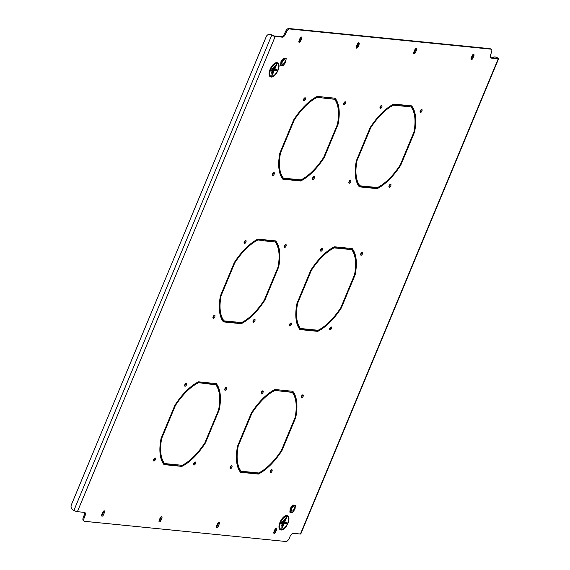 <?xml version="1.0" encoding="UTF-8"?>
<svg xmlns="http://www.w3.org/2000/svg" width="570" height="570" viewBox="0 0 570 570"><rect width="100%" height="100%" fill="white"/><g stroke="black" fill="none" stroke-linecap="round" stroke-linejoin="round"><path stroke-width="0.85" d="M303.097 396.485A1.681 0.784 117.5 0 0 303.055 394.91A1.681 0.784 117.5 0 0 301.452 396.321A1.681 0.784 117.5 0 0 301.502 397.896A1.681 0.784 117.5 0 0 303.097 396.485M301.238 397.276A1.681 0.784 117.5 0 0 302.178 396.007A1.681 0.784 117.5 0 0 302.392 395.053M245.905 242.093A1.681 0.784 117.5 0 0 245.855 240.512A1.681 0.784 117.5 0 0 244.259 241.922A1.681 0.784 117.5 0 0 244.302 243.504A1.681 0.784 117.5 0 0 245.905 242.093M244.038 242.877A1.681 0.784 117.5 0 0 244.979 241.609A1.681 0.784 117.5 0 0 245.2 240.654M214.776 316.87A1.681 0.784 117.5 0 0 214.726 315.296A1.681 0.784 117.5 0 0 213.13 316.706A1.681 0.784 117.5 0 0 213.173 318.281A1.681 0.784 117.5 0 0 214.776 316.87M212.909 317.661A1.681 0.784 117.5 0 0 213.85 316.393A1.681 0.784 117.5 0 0 214.071 315.438M254.868 320.889A1.681 0.784 117.5 0 0 254.819 319.314A1.681 0.784 117.5 0 0 253.222 320.725A1.681 0.784 117.5 0 0 253.265 322.299A1.681 0.784 117.5 0 0 254.868 320.889M253.002 321.68A1.681 0.784 117.5 0 0 253.942 320.404A1.681 0.784 117.5 0 0 254.163 319.449M271.968 471.269A1.681 0.784 117.5 0 0 271.926 469.694A1.681 0.784 117.5 0 0 270.322 471.105A1.681 0.784 117.5 0 0 270.372 472.68A1.681 0.784 117.5 0 0 271.968 471.269M270.109 472.06A1.681 0.784 117.5 0 0 271.049 470.784A1.681 0.784 117.5 0 0 271.263 469.83M231.876 467.25A1.681 0.784 117.5 0 0 231.833 465.676A1.681 0.784 117.5 0 0 230.237 467.087A1.681 0.784 117.5 0 0 230.28 468.661A1.681 0.784 117.5 0 0 231.876 467.25M230.016 468.041A1.681 0.784 117.5 0 0 230.957 466.766A1.681 0.784 117.5 0 0 231.178 465.811M263.005 392.466A1.681 0.784 117.5 0 0 262.962 390.892A1.681 0.784 117.5 0 0 261.359 392.303A1.681 0.784 117.5 0 0 261.409 393.877A1.681 0.784 117.5 0 0 263.005 392.466M261.145 393.257A1.681 0.784 117.5 0 0 262.086 391.989A1.681 0.784 117.5 0 0 262.3 391.034M226.589 388.818A1.681 0.784 117.5 0 0 226.546 387.244A1.681 0.784 117.5 0 0 224.943 388.655A1.681 0.784 117.5 0 0 224.986 390.229A1.681 0.784 117.5 0 0 226.589 388.818M224.722 389.609A1.681 0.784 117.5 0 0 225.663 388.341A1.681 0.784 117.5 0 0 225.884 387.386M362.506 253.778A1.681 0.784 117.5 0 0 362.456 252.196A1.681 0.784 117.5 0 0 360.86 253.607A1.681 0.784 117.5 0 0 360.903 255.189A1.681 0.784 117.5 0 0 362.506 253.778M360.639 254.562A1.681 0.784 117.5 0 0 361.579 253.294A1.681 0.784 117.5 0 0 361.8 252.339M305.306 99.379A1.681 0.784 117.5 0 0 305.264 97.805A1.681 0.784 117.5 0 0 303.66 99.216A1.681 0.784 117.5 0 0 303.703 100.79A1.681 0.784 117.5 0 0 305.306 99.379M303.447 100.17A1.681 0.784 117.5 0 0 304.387 98.895A1.681 0.784 117.5 0 0 304.601 97.94M274.177 174.156A1.681 0.784 117.5 0 0 274.134 172.582A1.681 0.784 117.5 0 0 272.531 173.993A1.681 0.784 117.5 0 0 272.581 175.567A1.681 0.784 117.5 0 0 274.177 174.156M272.317 174.947A1.681 0.784 117.5 0 0 273.258 173.679A1.681 0.784 117.5 0 0 273.472 172.724M314.269 178.175A1.681 0.784 117.5 0 0 314.227 176.6A1.681 0.784 117.5 0 0 312.624 178.011A1.681 0.784 117.5 0 0 312.666 179.586A1.681 0.784 117.5 0 0 314.269 178.175M312.403 178.966A1.681 0.784 117.5 0 0 313.343 177.698A1.681 0.784 117.5 0 0 313.564 176.743M331.377 328.555A1.681 0.784 117.5 0 0 331.334 326.981A1.681 0.784 117.5 0 0 329.731 328.391A1.681 0.784 117.5 0 0 329.774 329.966A1.681 0.784 117.5 0 0 331.377 328.555M329.51 329.346A1.681 0.784 117.5 0 0 330.45 328.078A1.681 0.784 117.5 0 0 330.671 327.123M291.284 324.537A1.681 0.784 117.5 0 0 291.242 322.962A1.681 0.784 117.5 0 0 289.638 324.373A1.681 0.784 117.5 0 0 289.681 325.947A1.681 0.784 117.5 0 0 291.284 324.537M289.418 325.328A1.681 0.784 117.5 0 0 290.358 324.059A1.681 0.784 117.5 0 0 290.579 323.105M322.413 249.76A1.681 0.784 117.5 0 0 322.371 248.178A1.681 0.784 117.5 0 0 320.767 249.596A1.681 0.784 117.5 0 0 320.81 251.171A1.681 0.784 117.5 0 0 322.413 249.76M320.547 250.551A1.681 0.784 117.5 0 0 321.487 249.275A1.681 0.784 117.5 0 0 321.708 248.32M285.99 246.105A1.681 0.784 117.5 0 0 285.948 244.53A1.681 0.784 117.5 0 0 284.352 245.941A1.681 0.784 117.5 0 0 284.394 247.515A1.681 0.784 117.5 0 0 285.99 246.105M284.131 246.895A1.681 0.784 117.5 0 0 285.071 245.627A1.681 0.784 117.5 0 0 285.292 244.672M195.46 463.602A1.681 0.784 117.5 0 0 195.417 462.021A1.681 0.784 117.5 0 0 193.814 463.431A1.681 0.784 117.5 0 0 193.857 465.013A1.681 0.784 117.5 0 0 195.46 463.602M193.593 464.393A1.681 0.784 117.5 0 0 194.534 463.118A1.681 0.784 117.5 0 0 194.755 462.163M155.368 459.584A1.681 0.784 117.5 0 0 155.325 458.009A1.681 0.784 117.5 0 0 153.722 459.42A1.681 0.784 117.5 0 0 153.772 460.995A1.681 0.784 117.5 0 0 155.368 459.584M153.508 460.375A1.681 0.784 117.5 0 0 154.449 459.099A1.681 0.784 117.5 0 0 154.662 458.145M186.497 384.8A1.681 0.784 117.5 0 0 186.454 383.225A1.681 0.784 117.5 0 0 184.851 384.636A1.681 0.784 117.5 0 0 184.894 386.211A1.681 0.784 117.5 0 0 186.497 384.8M184.63 385.591A1.681 0.784 117.5 0 0 185.571 384.322A1.681 0.784 117.5 0 0 185.792 383.368M345.399 103.398A1.681 0.784 117.5 0 0 345.356 101.823A1.681 0.784 117.5 0 0 343.753 103.234A1.681 0.784 117.5 0 0 343.796 104.809A1.681 0.784 117.5 0 0 345.399 103.398M343.532 104.189A1.681 0.784 117.5 0 0 344.472 102.913A1.681 0.784 117.5 0 0 344.693 101.959M381.815 107.046A1.681 0.784 117.5 0 0 381.772 105.471A1.681 0.784 117.5 0 0 380.169 106.882A1.681 0.784 117.5 0 0 380.219 108.457A1.681 0.784 117.5 0 0 381.815 107.046M379.955 107.837A1.681 0.784 117.5 0 0 380.895 106.569A1.681 0.784 117.5 0 0 381.109 105.607M350.685 181.83A1.681 0.784 117.5 0 0 350.643 180.248A1.681 0.784 117.5 0 0 349.047 181.659A1.681 0.784 117.5 0 0 349.089 183.241A1.681 0.784 117.5 0 0 350.685 181.83M348.826 182.614A1.681 0.784 117.5 0 0 349.766 181.346A1.681 0.784 117.5 0 0 349.987 180.391M390.778 185.841A1.681 0.784 117.5 0 0 390.735 184.267A1.681 0.784 117.5 0 0 389.132 185.678A1.681 0.784 117.5 0 0 389.182 187.252A1.681 0.784 117.5 0 0 390.778 185.841M388.918 186.632A1.681 0.784 117.5 0 0 389.859 185.364A1.681 0.784 117.5 0 0 390.072 184.409M421.907 111.064A1.681 0.784 117.5 0 0 421.864 109.49A1.681 0.784 117.5 0 0 420.261 110.901A1.681 0.784 117.5 0 0 420.311 112.475A1.681 0.784 117.5 0 0 421.907 111.064M420.047 111.855A1.681 0.784 117.5 0 0 420.988 110.58A1.681 0.784 117.5 0 0 421.202 109.625M218.688 409.424L219.258 409.723A48.949 22.693 117.5 0 0 216.294 383.624L207.573 382.748L207.131 383.824L215.738 384.686L207.288 383.446M212.004 425.726L212.496 425.982L211.919 425.925L218.602 409.873A47.773 22.145 117.5 0 0 215.738 384.686M219.258 409.723L212.496 425.982M219.129 392.751A48.949 22.693 117.5 0 0 215.695 383.567M278.089 266.717L278.666 267.017A48.949 22.693 117.5 0 0 275.695 240.911L266.981 240.041L266.532 241.11L275.139 241.972L266.689 240.739M271.406 283.019L271.897 283.276L271.327 283.219L278.003 267.166A47.773 22.145 117.5 0 0 275.139 241.972M278.666 267.017L271.897 283.276M278.538 250.038A48.949 22.693 117.5 0 0 275.103 240.854M337.497 124.004L338.067 124.303A48.949 22.693 117.5 0 0 335.103 98.204L326.382 97.328L325.94 98.396L334.547 99.258L326.097 98.026M330.814 140.305L331.305 140.562L330.728 140.505L337.411 124.452A47.773 22.145 117.5 0 0 334.547 99.258M338.067 124.303L331.305 140.562M337.939 107.331A48.949 22.693 117.5 0 0 334.505 98.14M295.196 417.09L295.773 417.39A48.949 22.693 117.5 0 0 292.802 391.291L284.088 390.422L283.639 391.49L292.246 392.352L283.796 391.113M288.513 433.399L289.004 433.649L288.427 433.592L295.11 417.546A47.773 22.145 117.5 0 0 292.246 392.352M295.773 417.39L289.004 433.649M295.638 400.418A48.949 22.693 117.5 0 0 292.203 391.234M205.428 442.954L212.197 426.695L211.62 426.638L204.944 442.691A47.773 22.145 117.5 0 1 182.172 465.312L173.565 464.45L173.123 465.526L181.837 466.395A48.949 22.693 117.5 0 0 205.428 442.954L204.936 442.698M173.273 465.149L181.837 466.395M180.911 465.918A48.949 22.693 117.5 0 0 182.087 465.305M264.829 300.248L271.598 283.988L271.028 283.931L264.345 299.984L264.829 300.248A48.949 22.693 117.5 0 1 241.238 323.689L232.524 322.812L232.973 321.744L241.573 322.606A47.773 22.145 117.5 0 0 264.345 299.984M232.681 322.442L241.238 323.689M240.319 323.204A48.949 22.693 117.5 0 0 241.488 322.599M324.237 157.534L331.006 141.275L330.429 141.218L323.753 157.27L324.237 157.534A48.949 22.693 117.5 0 1 300.647 180.975L291.933 180.099L292.374 179.03L300.981 179.892A47.773 22.145 117.5 0 0 323.753 157.27M292.082 179.728L300.647 180.975M299.72 180.49A48.949 22.693 117.5 0 0 300.896 179.885M281.936 450.628L288.705 434.368L288.135 434.311L281.452 450.357L281.936 450.628A48.949 22.693 117.5 0 1 258.345 474.062L249.632 473.193L250.073 472.124L258.68 472.986A47.773 22.145 117.5 0 0 281.452 450.357M249.788 472.815L258.345 474.062M257.426 473.584A48.949 22.693 117.5 0 0 258.595 472.972M197.27 382.47L206.746 383.781L197.306 382.449M206.112 382.605L205.82 383.304M168.2 421.337L168.691 421.593L168.114 421.536L174.883 405.277A48.949 22.693 117.5 0 1 198.474 381.836L207.195 382.712L206.746 383.781M174.883 405.291L175.375 405.541L168.691 421.593M198.139 382.919A47.773 22.145 117.5 0 0 175.375 405.541M256.678 239.756L266.154 241.074L256.707 239.735M265.52 239.892L265.228 240.59M227.601 278.63L228.093 278.887L227.523 278.83L234.291 262.57A48.949 22.693 117.5 0 1 257.882 239.129L266.596 239.998L266.154 241.074M234.284 262.578L234.776 262.834L228.093 278.887M257.547 240.212A47.773 22.145 117.5 0 0 234.776 262.834M316.079 97.042L325.555 98.361L316.115 97.028M324.921 97.185L324.636 97.876M287.009 135.916L287.501 136.173L286.924 136.116L293.692 119.857A48.949 22.693 117.5 0 1 317.283 96.415L326.004 97.292L325.555 98.361M293.692 119.864L294.184 120.12L287.501 136.173M316.948 97.499A47.773 22.145 117.5 0 0 294.184 120.12M273.778 390.136L283.254 391.447L273.814 390.115M282.627 390.272L282.335 390.97M244.708 429.003L245.2 429.26L244.63 429.203L251.391 412.944A48.949 22.693 117.5 0 1 274.982 389.51L283.703 390.379L283.254 391.447M251.391 412.958L251.883 413.214L245.2 429.26M274.655 390.585A47.773 22.145 117.5 0 0 251.883 413.214M343.489 247.708L343.047 248.777L351.647 249.639A47.773 22.145 117.5 0 1 354.519 274.833L347.835 290.885L348.405 290.942L355.174 274.683A48.949 22.693 117.5 0 0 352.21 248.584L343.489 247.708M348.113 291.655L347.536 291.598L340.853 307.65L341.344 307.914L348.113 291.655M340.853 307.65A47.773 22.145 117.5 0 1 318.089 330.272L309.482 329.41L309.033 330.479L317.754 331.355A48.949 22.693 117.5 0 0 341.344 307.914M402.897 104.994L402.449 106.063L411.055 106.932A47.773 22.145 117.5 0 1 413.92 132.119L407.236 148.172L407.814 148.228L414.582 131.969A48.949 22.693 117.5 0 0 411.611 105.87L402.897 104.994M407.514 148.941L406.944 148.884L400.261 164.937L400.746 165.2L407.514 148.941M400.261 164.937A47.773 22.145 117.5 0 1 377.49 187.559L368.883 186.696L368.441 187.765L377.155 188.642A48.949 22.693 117.5 0 0 400.746 165.2M276.585 529.779A1.76 0.819 117.5 0 0 276.536 528.134A1.76 0.819 117.5 0 0 274.861 529.608L273.971 531.753A1.76 0.819 117.5 0 0 274.02 533.399A1.76 0.819 117.5 0 0 275.695 531.924L276.585 529.779L275.659 529.302A1.76 0.819 117.5 0 0 275.887 528.255M356.428 46.448A1.76 0.819 117.5 0 0 356.478 48.101A1.76 0.819 117.5 0 0 358.152 46.619L359.043 44.481A1.76 0.819 117.5 0 0 358.993 42.828A1.76 0.819 117.5 0 0 357.319 44.31L356.428 46.448M299.051 40.698A1.76 0.819 117.5 0 0 299.093 42.344A1.76 0.819 117.5 0 0 300.768 40.869L301.658 38.732A1.76 0.819 117.5 0 0 301.615 37.078A1.76 0.819 117.5 0 0 299.941 38.56L299.051 40.698M413.813 52.198A1.76 0.819 117.5 0 0 413.863 53.851A1.76 0.819 117.5 0 0 415.537 52.369L416.428 50.231A1.76 0.819 117.5 0 0 416.378 48.578A1.76 0.819 117.5 0 0 414.703 50.06L413.813 52.198M161.816 518.28A1.76 0.819 117.5 0 0 161.773 516.634A1.76 0.819 117.5 0 0 160.099 518.109L159.208 520.253A1.76 0.819 117.5 0 0 159.251 521.899A1.76 0.819 117.5 0 0 160.925 520.424L161.816 518.28L160.897 517.802A1.76 0.819 117.5 0 0 161.125 516.748M104.438 512.53A1.76 0.819 117.5 0 0 104.388 510.884A1.76 0.819 117.5 0 0 102.714 512.359L101.823 514.496A1.76 0.819 117.5 0 0 101.873 516.149A1.76 0.819 117.5 0 0 103.548 514.674L104.438 512.53L103.512 512.052A1.76 0.819 117.5 0 0 103.74 510.998M219.201 524.029A1.76 0.819 117.5 0 0 219.158 522.384A1.76 0.819 117.5 0 0 217.476 523.859L216.586 526.003A1.76 0.819 117.5 0 0 216.636 527.649A1.76 0.819 117.5 0 0 218.31 526.174L219.201 524.029L218.282 523.552A1.76 0.819 117.5 0 0 218.51 522.498M471.198 57.948A1.76 0.819 117.5 0 0 471.24 59.601A1.76 0.819 117.5 0 0 472.915 58.126L473.805 55.981A1.76 0.819 117.5 0 0 473.763 54.335A1.76 0.819 117.5 0 0 472.088 55.81L471.198 57.948M490.578 57.784L491.162 58.09A3.919 1.817 -62.5 0 1 490.841 57.998A3.919 1.817 -62.5 0 1 490.734 54.335L491.326 52.903A3.919 1.817 117.5 0 0 491.226 49.241A3.919 1.817 117.5 0 0 490.898 49.148L289.681 28.977A3.919 1.817 117.5 0 0 286.283 32.355L285.356 31.877A3.919 1.817 -62.5 0 1 288.755 28.5L289.681 28.977M271.37 34.77L270.793 34.713A3.919 3.413 -84.3 0 0 269.703 34.385L270.273 34.442A3.919 3.413 95.7 0 1 271.37 34.77L274.291 35.967L281.366 36.679A3.919 1.817 117.5 0 0 284.765 33.302L285.684 33.787L286.283 32.355M285.684 33.787A3.919 1.817 -62.5 0 1 282.293 37.157L281.366 36.679M270.793 34.713L271.719 35.197A2.743 0.442 22.6 0 0 275.21 36.451L282.293 37.157M84.303 517.574A3.919 1.817 117.5 0 0 84.41 521.236L83.484 520.759A3.919 1.817 -62.5 0 1 83.384 517.097L84.303 517.574L84.901 516.149A3.919 1.817 -62.5 0 0 84.795 512.48A3.919 1.817 -62.5 0 0 84.474 512.387L77.392 511.682A2.743 0.442 -157.4 0 1 73.901 510.421L72.974 509.943A3.919 3.413 -84.3 0 1 71.385 504.771L266.233 36.679A3.919 3.413 -84.3 0 1 269.703 34.385M84.41 521.236A3.919 1.817 117.5 0 0 84.731 521.336L285.955 541.5A3.919 1.817 117.5 0 0 289.353 538.123L289.945 536.698A3.919 1.817 -62.5 0 1 293.343 533.321L300.418 534.033L498.237 58.803A2.743 0.442 22.6 0 0 498.615 58.731A2.743 0.442 22.6 0 0 497.425 57.812L495.928 57.278A3.919 3.413 -84.3 0 0 494.831 56.95A3.919 3.413 -84.3 0 0 492.345 57.819M491.162 58.09L498.237 58.803M393.464 105.165L402.064 106.027L402.513 104.958L393.799 104.082A48.949 22.693 117.5 0 0 370.208 127.523L363.439 143.782L364.009 143.84L370.692 127.787A47.773 22.145 117.5 0 1 393.464 105.165L392.588 104.709M363.71 144.552L357.034 160.605A47.773 22.145 117.5 0 0 359.898 185.799L368.505 186.661L368.056 187.73L359.342 186.853A48.949 22.693 117.5 0 1 356.371 160.754L363.14 144.495L363.71 144.552M304.309 287.266L297.626 303.318A47.773 22.145 117.5 0 0 300.49 328.505L309.097 329.367L308.655 330.443L299.934 329.567A48.949 22.693 117.5 0 1 296.97 303.468L303.732 287.209L304.309 287.266M238.224 446.025A47.773 22.145 117.5 0 0 241.089 471.219L249.696 472.081L249.247 473.15L240.533 472.281A48.949 22.693 117.5 0 1 237.562 446.175L244.331 429.915L244.901 429.98L238.224 446.025L237.733 445.769M280.518 152.938A47.773 22.145 117.5 0 0 283.39 178.132L291.99 178.994L291.548 180.063L282.827 179.187A48.949 22.693 117.5 0 1 279.863 153.088L286.632 136.828L287.202 136.886L280.518 152.938L280.034 152.682M221.117 295.652A47.773 22.145 117.5 0 0 223.982 320.839L232.589 321.701L232.14 322.777L223.426 321.9A48.949 22.693 117.5 0 1 220.455 295.802L227.223 279.542L227.801 279.599L221.117 295.652L220.626 295.395M161.709 438.358A47.773 22.145 117.5 0 0 164.58 463.553L173.18 464.415L172.739 465.483L164.017 464.614A48.949 22.693 117.5 0 1 161.053 438.508L167.822 422.249L168.392 422.306L161.709 438.358L161.217 438.102M334.056 247.879L342.663 248.741L343.104 247.672L334.391 246.796A48.949 22.693 117.5 0 0 310.8 270.237L304.031 286.496L304.608 286.553L311.284 270.501A47.773 22.145 117.5 0 1 334.056 247.879L333.186 247.423M343.197 248.406L351.647 249.639M355.046 257.711A48.949 22.693 117.5 0 0 351.612 248.52M309.189 330.108L316.827 330.871A48.949 22.693 117.5 0 0 317.996 330.265M160.255 455.003A47.773 22.145 117.5 0 0 163.654 463.068L164.58 463.553M163.69 464.194L171.812 465.006L172.104 464.308M219.664 312.289A47.773 22.145 117.5 0 0 223.062 320.361L223.982 320.839M223.098 321.48L231.22 322.292L231.513 321.594M279.065 169.582A47.773 22.145 117.5 0 0 282.464 177.648L283.39 178.132M282.506 178.766L290.622 179.578L290.914 178.887M236.771 462.669A47.773 22.145 117.5 0 0 240.162 470.742L241.089 471.219M240.205 471.86L248.328 472.673L248.613 471.974M296.172 319.962A47.773 22.145 117.5 0 0 299.571 328.028L300.49 328.505M299.606 329.147L307.729 329.959L308.021 329.261M392.623 104.695L402.064 106.027M401.437 104.852L401.145 105.55M273.743 532.8A1.76 0.819 117.5 0 0 274.769 531.44L275.659 529.302M356.2 47.502A1.76 0.819 117.5 0 0 357.226 46.142L358.117 43.997A1.76 0.819 117.5 0 0 358.345 42.95M298.822 41.745A1.76 0.819 117.5 0 0 299.849 40.392L300.739 38.247A1.76 0.819 117.5 0 0 300.967 37.2M413.585 53.252A1.76 0.819 117.5 0 0 414.611 51.891L415.501 49.747A1.76 0.819 117.5 0 0 415.73 48.699M158.98 521.301A1.76 0.819 117.5 0 0 160.006 519.94L160.897 517.802M101.595 515.551A1.76 0.819 117.5 0 0 102.621 514.19L103.512 512.052M216.358 527.051A1.76 0.819 117.5 0 0 217.384 525.69L218.282 523.552M470.97 59.002A1.76 0.819 117.5 0 0 471.996 57.641L472.886 55.504A1.76 0.819 117.5 0 0 473.114 54.449M284.765 33.302L285.356 31.877M490.898 49.148L489.979 48.664L288.755 28.5M489.979 48.664A3.919 1.817 -62.5 0 1 490.3 48.764L491.226 49.241M490.464 57.634L497.318 58.318L495.928 57.278M83.384 517.097L83.975 515.665A3.919 1.817 117.5 0 0 84.246 512.366M368.598 187.395L376.236 188.164A48.949 22.693 117.5 0 0 377.404 187.551M402.605 105.692L411.055 106.932M414.447 114.998A48.949 22.693 117.5 0 0 411.013 105.806M355.58 177.249A47.773 22.145 117.5 0 0 358.972 185.314L359.898 185.799M359.014 186.433L367.137 187.252L367.422 186.554M333.222 247.401L342.663 248.741M342.029 247.558L341.736 248.256M171.812 465.006L172.739 465.483M231.22 322.292L232.14 322.777M290.622 179.578L291.548 180.063M248.328 472.673L249.247 473.15M494.831 56.95L495.408 57.007A3.919 3.413 95.7 0 1 496.499 57.335M498.615 58.731L300.796 533.962A2.743 0.442 -157.4 0 1 300.418 534.033M370.201 127.53L370.692 127.787M363.517 143.583L364.009 143.84M376.236 188.164L377.155 188.642M414.005 131.67L414.582 131.969M407.322 147.972L407.814 148.228M356.542 160.348L357.034 160.605M367.137 187.252L368.056 187.73M297.134 303.062L297.626 303.318M307.729 329.959L308.655 330.443M310.793 270.244L311.284 270.501M304.116 286.297L304.608 286.553M316.827 330.871L317.754 331.355M354.604 274.384L355.174 274.683M347.914 290.686L348.405 290.942M287.423 516.456A7.203 3.342 117.5 0 0 287.387 516.441A7.203 3.342 117.5 0 0 286.796 516.263A7.203 3.342 117.5 0 0 280.803 521.878A7.203 3.342 117.5 0 0 280.732 529.224A7.203 3.342 117.5 0 0 280.761 529.238M281.388 529.43A7.203 3.342 117.5 0 0 287.38 523.816A7.203 3.342 117.5 0 0 287.451 516.47A7.203 3.342 117.5 0 0 286.853 516.299A7.203 3.342 117.5 0 0 280.868 521.913A7.203 3.342 117.5 0 0 280.796 529.252A7.203 3.342 117.5 0 0 281.388 529.43M287.002 515.943A7.595 3.52 117.5 0 0 280.689 521.856A7.595 3.52 117.5 0 0 280.611 529.601A7.595 3.52 117.5 0 0 281.245 529.786A7.595 3.52 117.5 0 0 287.558 523.866A7.595 3.52 117.5 0 0 287.629 516.128A7.595 3.52 117.5 0 0 287.002 515.943M280.583 529.587A7.595 3.52 117.5 0 0 281.181 529.751A7.595 3.52 117.5 0 0 287.48 523.866A7.595 3.52 117.5 0 0 287.601 516.106M281.153 530A7.83 3.634 117.5 0 0 287.658 523.894A7.83 3.634 117.5 0 0 287.743 515.914A7.83 3.634 117.5 0 0 287.095 515.729A7.83 3.634 117.5 0 0 280.583 521.828A7.83 3.634 117.5 0 0 280.504 529.808A7.83 3.634 117.5 0 0 281.153 530M287.579 515.843A7.83 3.634 117.5 0 0 287.43 515.757A7.83 3.634 117.5 0 0 286.788 515.565A7.83 3.634 117.5 0 0 280.276 521.671A7.83 3.634 117.5 0 0 280.198 529.651A7.83 3.634 117.5 0 0 280.355 529.722M281.637 528.162L282.1 528.212L284.124 523.36L286.418 523.588L286.824 522.612M284.601 522.391L286.617 517.539L286.083 517.482L281.63 528.191L282.164 528.24L284.181 523.388L286.475 523.616L286.895 522.619L284.537 522.355L286.546 517.532M281.16 523.951L281.623 524.001L282.741 521.315M281.388 526.082L281.922 526.139L284.715 519.427L284.181 519.377L281.388 526.082L281.865 526.103L284.644 519.42M282.278 521.265L281.145 523.98L281.687 524.029L282.813 521.322L282.278 521.265M277.505 63.519A7.203 3.342 117.5 0 0 277.469 63.505A7.203 3.342 117.5 0 0 276.877 63.334A7.203 3.342 117.5 0 0 270.885 68.942A7.203 3.342 117.5 0 0 270.814 76.287A7.203 3.342 117.5 0 0 270.843 76.302M271.47 76.494A7.203 3.342 117.5 0 0 277.462 70.88A7.203 3.342 117.5 0 0 277.533 63.541A7.203 3.342 117.5 0 0 276.935 63.363A7.203 3.342 117.5 0 0 270.95 68.977A7.203 3.342 117.5 0 0 270.878 76.316A7.203 3.342 117.5 0 0 271.47 76.494M277.084 63.006A7.595 3.52 117.5 0 0 270.771 68.927A7.595 3.52 117.5 0 0 270.693 76.665A7.595 3.52 117.5 0 0 271.32 76.85A7.595 3.52 117.5 0 0 277.633 70.929A7.595 3.52 117.5 0 0 277.711 63.192A7.595 3.52 117.5 0 0 277.084 63.006M270.665 76.651A7.595 3.52 117.5 0 0 271.263 76.822A7.595 3.52 117.5 0 0 277.562 70.937A7.595 3.52 117.5 0 0 277.683 63.177M271.235 77.064A7.83 3.634 117.5 0 0 277.74 70.965A7.83 3.634 117.5 0 0 277.818 62.985A7.83 3.634 117.5 0 0 277.177 62.793A7.83 3.634 117.5 0 0 270.665 68.892A7.83 3.634 117.5 0 0 270.586 76.872A7.83 3.634 117.5 0 0 271.235 77.064M277.661 62.914A7.83 3.634 117.5 0 0 277.512 62.821A7.83 3.634 117.5 0 0 276.863 62.636A7.83 3.634 117.5 0 0 270.358 68.735A7.83 3.634 117.5 0 0 270.28 76.715A7.83 3.634 117.5 0 0 270.437 76.786M271.705 75.254L272.246 75.304L274.263 70.452L276.557 70.687L276.977 69.69L274.683 69.455L276.699 64.602L276.165 64.552L271.705 75.254L272.182 75.276L274.206 70.424L276.5 70.651L276.906 69.683M274.683 69.455L276.628 64.595M271.242 71.015L271.705 71.065L272.823 68.379M271.47 73.145L272.004 73.202L274.797 66.498L274.263 66.441L271.47 73.145L271.94 73.167L274.726 66.49M272.36 68.329L271.227 71.043L271.762 71.093L272.895 68.386L272.36 68.329M283.782 59.9A2.544 1.183 117.5 0 0 282.179 62.244A2.544 1.183 117.5 0 0 282.392 64.232A2.544 1.183 117.5 0 0 283.354 64.047A2.544 1.183 117.5 0 0 284.957 61.703A2.544 1.183 117.5 0 0 284.743 59.715A2.544 1.183 117.5 0 0 283.782 59.9M285.777 62.194L283.19 65.65L280.982 65.429L281.359 61.752L283.945 58.297L286.154 58.518L285.777 62.194M281.359 61.752L280.989 61.56L280.611 65.237L280.982 65.429M280.989 61.56L283.582 58.104L283.945 58.297M283.582 58.104L286.154 58.518M293.016 506.823A2.544 1.183 117.5 0 0 291.413 509.16A2.544 1.183 117.5 0 0 291.626 511.147A2.544 1.183 117.5 0 0 292.588 510.962A2.544 1.183 117.5 0 0 294.191 508.625A2.544 1.183 117.5 0 0 293.978 506.637A2.544 1.183 117.5 0 0 293.016 506.823M295.011 509.117L292.424 512.572L290.216 512.352L290.593 508.668L293.187 505.212L295.395 505.433L295.011 509.117M290.593 508.668L290.223 508.476L289.845 512.159L290.216 512.352M290.223 508.476L292.816 505.02L293.187 505.212M292.816 505.02L295.395 505.433M77.392 511.682L275.21 36.451M496.641 58.254L496.848 57.755M84.901 516.149L83.975 515.665M73.901 510.421L271.719 35.197M471.996 57.641L472.915 58.126M472.886 55.504L473.805 55.981M217.384 525.69L218.31 526.174M102.621 514.19L103.548 514.674M160.006 519.94L160.925 520.424M414.611 51.891L415.537 52.369M415.501 49.747L416.428 50.231M299.849 40.392L300.768 40.869M300.739 38.247L301.658 38.732M357.226 46.142L358.152 46.619M358.117 43.997L359.043 44.481M274.769 531.44L275.695 531.924"/></g></svg>
